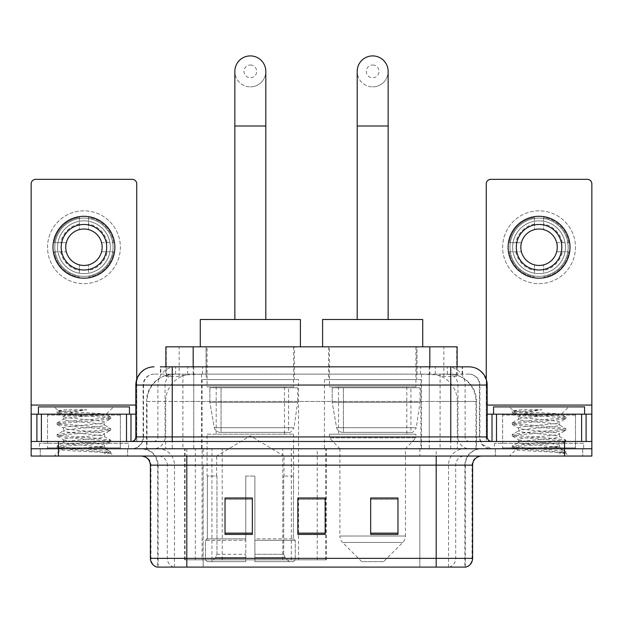 <?xml version="1.0" encoding="UTF-8"?>
<svg xmlns="http://www.w3.org/2000/svg" width="623" height="623" viewBox="0 0 623 623"><rect width="100%" height="100%" fill="white"/><g stroke="black" fill="none" stroke-linecap="round" stroke-linejoin="round"><path stroke-width="0.47" stroke-dasharray="3.12 2.34" d="M184.634 559.812L326.32 559.812L184.634 559.812L184.634 448.762L326.32 448.762L184.634 448.762M420.907 379.586L324.427 379.586L420.907 379.586L420.907 448.762L324.427 448.762L420.907 448.762M324.427 379.586L324.427 448.762M298.573 379.586L202.093 379.586L298.573 379.586L298.573 559.812L202.093 559.812L298.573 559.812M202.093 379.586L202.093 559.812M448.482 374.127L439.62 374.127L453.217 374.454C456.643 375.474 457.804 376.128 456.706 376.401L443.864 376.401L436.544 374.836L421.483 374.158L201.517 374.158L186.456 374.836L179.136 376.401L166.294 376.401L165.882 376.23L165.882 366.838M457.118 346.816L165.882 346.816M451.659 374.236A27.303 27.303 0 0 1 476.509 401.43L476.509 448.762L146.491 448.762L476.509 448.762M165.882 376.23L171.341 374.236L183.38 374.127L174.518 374.127M171.341 374.236A27.303 27.303 0 0 0 146.491 401.43L147.044 401.43L147.044 448.762M294.477 346.816L206.19 346.816L294.477 346.816L294.477 379.586L206.19 379.586L294.477 379.586M206.19 346.816L206.19 379.586M416.81 346.816L328.523 346.816L416.81 346.816L416.81 379.586L328.523 379.586L416.81 379.586M328.523 346.816L328.523 379.586M457.118 366.838L457.118 376.222L456.706 376.401L456.706 346.816M183.38 374.127L439.62 374.127M172.236 366.838L462.593 366.838L160.82 366.838L160.82 374.127L462.593 374.127L160.407 374.127L160.407 366.838L175.811 366.838A18.207 17.927 -90 0 0 157.884 385.045L157.884 436.925L135.83 436.925M468.971 374.127L154.029 374.127L468.971 374.127A10.926 10.926 0 0 1 479.889 385.045L479.889 436.925L157.884 436.925A4.548 4.486 90 0 1 153.406 441.481L491.726 441.481L153.406 441.481M135.83 385.045L479.889 385.045L143.111 385.045L143.547 385.045L143.547 436.925L143.111 436.925A11.829 11.829 0 0 1 131.274 448.762L491.726 448.762L131.274 448.762M575.465 414.17L502.644 414.17L575.465 414.17L575.465 441.481L502.644 441.481L575.465 441.481L575.465 448.762L502.644 448.762L575.465 448.762L575.465 443.303L502.644 443.303L575.465 443.303M502.644 414.17L502.644 443.303M120.356 414.17L47.535 414.17L120.356 414.17L120.356 441.481L47.535 441.481L120.356 441.481L120.356 448.762L47.535 448.762L120.356 448.762L120.356 443.303L47.535 443.303L120.356 443.303M47.535 414.17L47.535 443.303M564.547 456.044L31.15 456.044L31.15 441.481L136.733 441.481L136.733 405.075L136.733 441.481L31.15 441.481L591.85 441.481L591.85 448.762L564.547 448.762L591.85 448.762L591.85 456.044L564.547 456.044L564.547 448.762L58.453 448.762L564.547 448.762L564.547 441.481M31.15 448.762L58.453 448.762L31.15 448.762M429.255 366.838L429.255 385.045L486.618 385.045A18.207 17.927 90 0 0 468.691 366.838L175.811 366.838M160.407 374.127L160.82 374.127M127.637 448.762L127.637 456.044L40.254 456.044L127.637 456.044L40.254 456.044L127.637 456.044L127.637 448.762L40.254 448.762L40.254 456.044L40.254 448.762L127.637 448.762M582.746 448.762L582.746 456.044L495.363 456.044L582.746 456.044L495.363 456.044L582.746 456.044L582.746 448.762L495.363 448.762L495.363 456.044L495.363 448.762L582.746 448.762M128.54 443.303L39.342 443.303L128.54 443.303L128.54 448.762L39.342 448.762L128.54 448.762M39.342 443.303L39.342 448.762M583.658 443.303L494.46 443.303L583.658 443.303L583.658 448.762L494.46 448.762L583.658 448.762M494.46 443.303L494.46 448.762M464.883 567.094L436.201 567.094L465.326 567.094L464.883 567.094L464.883 465.147L465.326 465.147A16.385 16.385 0 0 1 481.711 448.762L141.289 448.762L481.711 448.762M157.674 567.094L186.799 567.094L157.674 567.094L157.674 465.147L472.608 465.147M436.201 456.044L141.289 456.044L436.201 456.044M156.941 567.094L466.059 567.094M502.644 448.762L575.465 448.762L502.644 448.762M47.535 448.762L120.356 448.762L47.535 448.762M397.972 533.148L397.972 498.003L397.972 534.417L370.662 534.417L370.662 498.19L370.662 534.417L397.972 534.417L397.972 498.369L397.972 534.417L397.972 499.451L370.662 499.451L370.662 534.417L370.662 498.003L397.972 498.003L370.662 498.003L397.972 498.003L397.972 533.148L370.662 533.148M252.338 533.148L252.338 498.003L252.338 534.417L225.028 534.417L225.028 498.19L225.028 534.417L252.338 534.417L252.338 498.369L252.338 534.417L252.338 499.451L225.028 499.451L225.028 534.417L225.028 498.003L252.338 498.003L225.028 498.003L252.338 498.003L252.338 533.148L225.028 533.148M325.151 533.148L325.151 498.003L325.151 534.417L297.849 534.417L297.849 498.19L297.849 534.417L325.151 534.417L325.151 498.369L325.151 534.417L325.151 499.451L297.849 499.451L297.849 534.417L297.849 498.003L325.151 498.003L297.849 498.003L325.151 498.003L325.151 533.148L297.849 533.148M186.799 448.762L186.799 567.094L436.201 567.094L436.201 465.147L157.674 465.147C156.7 455.195 151.241 449.736 141.289 448.762M325.151 499.451L325.151 498.369L325.151 499.451L297.849 499.451L297.849 534.417L325.151 534.417L325.151 499.451M252.338 499.451L252.338 498.369L252.338 499.451L225.028 499.451L225.028 534.417L252.338 534.417L252.338 499.451M397.972 499.451L397.972 498.369L397.972 499.451L370.662 499.451L370.662 534.417L397.972 534.417L397.972 499.451M325.151 498.19L297.849 498.19M252.338 498.19L225.028 498.19M397.972 498.19L370.662 498.19M121.259 448.762L46.624 448.762L121.259 448.762A0.911 0.911 0 0 1 120.356 447.851L47.535 447.851L120.356 447.851L120.356 415.082A0.911 0.911 0 0 1 121.259 414.17L46.624 414.17L121.259 414.17M46.624 448.762A0.911 0.911 0 0 0 47.535 447.851L47.535 415.082A0.911 0.911 0 0 0 46.624 414.17M129.452 414.17L38.431 414.17L129.452 414.17M97.422 446.94C84.798 447.859 60.493 448.77 60.719 449.596C58.406 450.888 109.897 452.072 110.73 453.201L97.359 451.371L70.531 449.44L57.285 447.711L60.711 446.551L97.359 443.662L110.598 441.933L104.516 445.352L104.516 446.94L97.422 446.94C102.071 446.38 104.438 445.85 104.516 445.352C105.77 443.428 62.113 441.489 63.375 439.565C62.113 437.642 105.77 435.711 104.516 433.787C105.77 431.864 62.113 429.932 63.375 428.009C62.113 426.085 105.77 424.154 104.516 422.23L104.516 425.12C105.77 423.196 62.113 421.265 63.375 419.341C65.368 418.243 73.849 417.13 88.801 415.993C99.143 415.471 104.898 414.957 106.058 414.451C108.262 413.135 57.23 411.92 58.165 410.783L54.271 406.889L113.62 406.889L54.271 406.889M110.73 453.201L104.033 453.201L110.598 451.659L97.359 449.923L60.711 447.034L57.114 446.068L70.531 444.144L107.179 441.255L110.769 440.29L97.359 438.366L60.711 435.477L57.114 434.511L70.531 432.588L107.179 429.699L110.598 428.538L97.359 426.802L60.711 423.913L57.114 422.955L70.531 421.023L107.179 418.134L110.769 417.169L105.996 414.303L113.62 406.889M110.598 441.933L107.179 440.773L70.531 437.883L57.285 436.155L60.711 434.994L97.359 432.105L110.598 430.368L104.516 433.787L104.516 436.676C105.77 434.753 62.113 432.821 63.375 430.898C62.113 428.974 105.77 427.043 104.516 425.12L110.598 428.538M110.598 430.368L107.179 429.216L70.531 426.327L57.114 424.395L60.711 423.43L97.359 420.541L110.598 418.812L104.516 422.23C105.77 420.307 62.113 418.376 63.375 416.452L63.375 419.341L57.285 422.76M110.598 418.812L107.179 417.651L70.531 414.762L57.285 413.033L63.601 416.709L64.044 415.993L88.801 415.993M104.033 453.201C107.39 452.134 108.573 451.075 107.584 450.008L99.703 446.94C88.785 445.5 62.3 443.942 63.375 442.462C62.113 440.539 105.77 438.6 104.516 436.676L110.598 440.095M57.285 424.59L63.601 428.266L63.375 430.898L57.285 434.317M99.703 446.94L104.516 446.94L107.584 450.008M57.285 436.155L63.601 439.83L63.375 442.462L57.285 445.873M110.769 451.854L110.769 453.201L113.62 456.044L54.271 456.044L113.62 456.044M57.285 447.711L60.774 449.744L54.271 456.044M67.066 409.739L58.219 410.658L57.285 411.196L67.066 409.739L86.862 409.739C73.67 411.554 66.061 413.641 64.044 415.993M38.431 406.889L129.452 406.889M110.598 416.974L97.359 415.245L60.711 412.356L57.285 411.196M57.285 413.033L60.711 411.873L86.862 409.739M83.941 210.831A36.407 36.407 0 0 0 47.535 247.238A36.407 36.407 0 0 0 83.941 283.644A36.407 36.407 0 0 0 120.356 247.238A36.407 36.407 0 0 0 83.941 210.831A36.407 36.407 0 0 0 47.535 247.238A36.407 36.407 0 0 0 83.941 283.644A36.407 36.407 0 0 0 120.356 247.238A36.407 36.407 0 0 0 83.941 210.831A36.407 36.407 0 0 0 47.535 247.238A36.407 36.407 0 0 0 83.941 283.644A36.407 36.407 0 0 0 120.356 247.238A36.407 36.407 0 0 0 83.941 210.831M83.941 276.363A29.125 29.125 0 0 1 54.816 247.238A29.125 29.125 0 0 1 83.941 218.112A29.125 29.125 0 0 0 54.816 247.238A29.125 29.125 0 0 0 83.941 276.363A29.125 29.125 0 0 0 113.067 247.238A29.125 29.125 0 0 0 83.941 218.112A29.125 29.125 0 0 1 113.067 247.238A29.125 29.125 0 0 1 83.941 276.363A29.125 29.125 0 0 0 113.067 247.238A29.125 29.125 0 0 0 83.941 218.112A29.125 29.125 0 0 0 54.816 247.238A29.125 29.125 0 0 0 83.941 276.363A29.125 29.125 0 0 0 113.067 247.238A29.125 29.125 0 0 0 83.941 218.112A29.125 29.125 0 0 0 54.816 247.238A29.125 29.125 0 0 0 83.941 276.363M47.535 441.481L120.356 441.481L47.535 441.481M31.15 441.481L31.15 183.886A4.548 4.548 0 0 1 35.698 179.338L132.185 179.338A4.548 4.548 0 0 1 136.733 183.886L136.733 405.075L31.15 405.075M136.733 379.36L136.733 405.075L135.83 405.075M135.83 414.17L31.15 414.17M83.941 224.482A22.755 22.755 0 0 0 61.186 247.238A22.755 22.755 0 0 0 83.941 269.993A22.755 22.755 0 0 0 106.697 247.238A22.755 22.755 0 0 0 83.941 224.482M107.164 251.785L113.635 251.785A30.036 30.036 0 0 1 88.497 276.931A30.036 30.036 0 0 0 113.635 251.785L101.572 251.785A18.207 18.207 0 0 0 101.572 242.69L113.635 242.69L101.572 242.69A18.207 18.207 0 0 0 66.318 242.69A18.207 18.207 0 0 0 88.497 264.861L88.497 273.24A26.4 26.4 0 0 0 88.497 221.235A26.4 26.4 0 0 0 57.55 247.238A26.4 26.4 0 0 0 83.941 273.637A26.4 26.4 0 0 0 110.341 247.238A26.4 26.4 0 0 0 79.394 221.235A26.4 26.4 0 0 0 79.394 273.24L79.394 264.861L79.394 273.24A26.4 26.4 0 0 0 88.497 273.24L88.497 264.861A18.207 18.207 0 0 0 101.572 251.785L107.164 251.785A23.666 23.666 0 0 1 88.497 270.46M83.941 278.185A30.948 30.948 0 0 0 114.889 247.238A30.948 30.948 0 0 0 83.941 216.29A30.948 30.948 0 0 0 52.994 247.238A30.948 30.948 0 0 0 83.941 278.185M54.256 251.785L66.318 251.785L54.256 251.785A30.036 30.036 0 0 0 79.394 276.931A30.036 30.036 0 0 1 54.256 251.785M113.635 242.69A30.036 30.036 0 0 0 88.497 217.544L88.497 229.614L88.497 217.544A30.036 30.036 0 0 1 113.635 242.69M60.719 251.785A23.666 23.666 0 0 0 79.394 270.46M107.164 242.69A23.666 23.666 0 0 0 88.497 224.015M79.394 217.544L79.394 229.614L79.394 217.544A30.036 30.036 0 0 0 54.256 242.69L66.318 242.69L54.256 242.69A30.036 30.036 0 0 1 79.394 217.544M79.394 224.015A23.666 23.666 0 0 0 60.719 242.69M250.329 86.854A15.474 15.474 0 0 0 265.803 71.38A15.474 15.474 0 0 1 250.329 86.854A15.474 15.474 0 0 0 265.803 71.38A15.474 15.474 0 0 0 250.329 55.906A15.474 15.474 0 0 0 234.855 71.38A15.474 15.474 0 0 0 250.329 86.854A15.474 15.474 0 0 1 234.855 71.38M250.329 65.01A6.37 6.37 0 0 1 256.707 71.38A6.37 6.37 0 0 1 250.329 77.75A6.37 6.37 0 0 1 243.959 71.38A6.37 6.37 0 0 1 250.329 65.01M234.855 319.513L265.803 319.513L234.855 319.513M216.656 476.065L216.656 456.044L284.01 456.044L250.329 435.812L216.656 456.044L284.01 456.044L284.01 476.065M283.699 554.283L283.699 476.065L283.699 554.283L285.046 557.499L289.204 561.627L254.885 561.627L293.417 561.627L254.885 561.627L254.885 559.812L295.247 559.812L254.885 559.812L254.885 540.328L295.247 540.328L254.885 540.328L254.885 538.872L293.783 538.872L254.885 538.872L254.885 561.627L293.417 561.627L295.247 559.812L295.247 540.328L293.332 538.872L293.565 476.065L293.332 538.872L295.247 540.328L295.247 559.812L293.417 561.627L289.204 561.627L285.046 557.499L283.699 554.283L254.885 554.283L254.885 561.627L254.885 476.065L254.885 554.283L283.699 554.283M245.781 476.065L254.885 476.065L245.781 476.065L245.781 538.872L207.334 538.872L245.781 538.872L245.781 476.065L245.781 554.283L245.781 476.065L254.885 476.065L254.885 538.872L254.885 476.065L245.781 476.065M216.96 476.065L216.96 554.283L215.62 557.499L211.462 561.627L245.781 561.627L245.781 554.283L245.781 561.627L207.249 561.627L245.781 561.627L245.781 559.812L245.781 561.627L207.249 561.627L205.419 559.812L245.781 559.812L205.419 559.812L205.419 540.328L245.781 540.328L245.781 559.812L245.781 540.328L205.419 540.328L206.883 538.872L245.781 538.872L245.781 540.328L245.781 538.872L206.883 538.872L207.334 538.872L207.334 476.065L207.334 538.872L205.419 540.328L205.419 559.812L207.249 561.627L211.462 561.627L215.62 557.499L216.96 554.283L216.96 476.065L207.101 476.065L216.96 476.065M207.101 434.2L293.565 434.2L207.101 434.2L207.101 476.065M293.565 434.2L293.565 476.065M216.197 386.867L284.47 386.867L216.197 386.867L216.197 434.2L284.47 434.2L216.197 434.2M284.47 386.867L284.47 434.2M207.101 346.816L293.565 346.816L207.101 346.816L207.101 386.867L293.565 386.867L207.101 386.867M293.565 346.816L293.565 386.867M300.395 346.816L200.271 346.816L300.395 346.816M200.271 319.513L300.395 319.513M293.332 476.065L283.699 476.065L293.332 476.065M297.662 387.779L209.881 387.779L297.662 387.779L297.662 402.341L209.881 402.341L209.881 387.779L209.881 402.341L214.265 427.705C215.348 430.828 217.606 432.385 221.04 432.378L288.566 432.378L221.048 432.378L221.048 387.779L221.04 432.378C217.622 432.393 215.363 430.836 214.265 427.705L209.881 402.341L297.662 402.341L293.978 427.705L214.265 427.705L293.978 427.705C291.626 431.646 289.82 433.203 288.574 432.378L288.566 387.779L221.048 387.779L288.566 387.779M372.671 86.854A15.474 15.474 0 0 0 388.145 71.38A15.474 15.474 0 0 1 372.671 86.854A15.474 15.474 0 0 0 388.145 71.38A15.474 15.474 0 0 0 372.671 55.906A15.474 15.474 0 0 0 357.197 71.38A15.474 15.474 0 0 0 372.671 86.854A15.474 15.474 0 0 1 357.197 71.38M372.671 65.01A6.37 6.37 0 0 1 379.041 71.38A6.37 6.37 0 0 1 372.671 77.75A6.37 6.37 0 0 1 366.293 71.38A6.37 6.37 0 0 1 372.671 65.01M357.197 319.513L388.145 319.513L357.197 319.513M383.589 561.627L361.745 561.627L342.564 542.454L402.77 542.454L342.564 542.454A9.104 9.104 0 0 1 339.901 536.014L405.433 536.014A9.104 9.104 0 0 1 402.77 542.454L383.589 561.627L361.745 561.627M405.433 448.762L339.901 448.762L339.901 536.014L405.433 536.014L405.433 448.762L415.899 437.837L329.435 437.837L415.899 437.837L415.899 434.2L329.435 434.2L329.435 437.837L339.901 448.762L405.433 448.762M338.53 386.867L406.803 386.867L338.53 386.867L338.53 434.2L406.803 434.2L338.53 434.2M406.803 386.867L406.803 434.2M329.435 346.816L415.899 346.816L329.435 346.816L329.435 386.867L415.899 386.867L329.435 386.867M415.899 346.816L415.899 386.867M422.729 346.816L322.605 346.816L422.729 346.816M322.605 319.513L422.729 319.513M329.435 434.2L415.899 434.2M419.995 387.779L332.215 387.779L419.995 387.779L419.995 402.341L332.215 402.341L332.215 387.779L332.215 402.341L336.599 427.705C337.682 430.828 339.948 432.385 343.382 432.378L410.9 432.378L343.382 432.378L343.382 387.779L343.382 432.378C339.956 432.393 337.697 430.836 336.599 427.705L332.215 402.341L419.995 402.341L416.312 427.705L336.599 427.705L416.312 427.705C414.007 431.63 412.208 433.187 410.907 432.378L410.9 387.779L343.382 387.779L410.9 387.779M539.059 210.831A36.407 36.407 0 0 0 502.644 247.238A36.407 36.407 0 0 0 539.059 283.644A36.407 36.407 0 0 0 575.465 247.238A36.407 36.407 0 0 0 539.059 210.831A36.407 36.407 0 0 0 502.644 247.238A36.407 36.407 0 0 0 539.059 283.644A36.407 36.407 0 0 0 575.465 247.238A36.407 36.407 0 0 0 539.059 210.831A36.407 36.407 0 0 0 502.644 247.238A36.407 36.407 0 0 0 539.059 283.644A36.407 36.407 0 0 0 575.465 247.238A36.407 36.407 0 0 0 539.059 210.831M539.059 276.363A29.125 29.125 0 0 1 509.933 247.238A29.125 29.125 0 0 1 539.059 218.112A29.125 29.125 0 0 0 509.933 247.238A29.125 29.125 0 0 0 539.059 276.363A29.125 29.125 0 0 0 568.184 247.238A29.125 29.125 0 0 0 539.059 218.112A29.125 29.125 0 0 1 568.184 247.238A29.125 29.125 0 0 1 539.059 276.363A29.125 29.125 0 0 0 568.184 247.238A29.125 29.125 0 0 0 539.059 218.112A29.125 29.125 0 0 0 509.933 247.238A29.125 29.125 0 0 0 539.059 276.363A29.125 29.125 0 0 0 568.184 247.238A29.125 29.125 0 0 0 539.059 218.112A29.125 29.125 0 0 0 509.933 247.238A29.125 29.125 0 0 0 539.059 276.363M502.644 441.481L575.465 441.481L502.644 441.481M591.85 405.075L591.85 414.17L486.267 414.17L486.267 441.481L591.85 441.481L486.267 441.481L486.267 183.886A4.548 4.548 0 0 1 490.815 179.338L587.302 179.338A4.548 4.548 0 0 1 591.85 183.886L591.85 405.075L486.267 405.075L486.267 414.17L487.17 414.17M486.267 379.36L486.267 405.075L487.17 405.075M539.059 224.482A22.755 22.755 0 0 0 516.303 247.238A22.755 22.755 0 0 0 539.059 269.993A22.755 22.755 0 0 0 561.814 247.238A22.755 22.755 0 0 0 539.059 224.482M562.281 251.785L568.744 251.785A30.036 30.036 0 0 1 543.606 276.931A30.036 30.036 0 0 0 568.744 251.785L556.682 251.785A18.207 18.207 0 0 0 556.682 242.69L568.744 242.69L556.682 242.69A18.207 18.207 0 0 0 521.428 242.69A18.207 18.207 0 0 0 543.606 264.861L543.606 273.24A26.4 26.4 0 0 0 543.606 221.235A26.4 26.4 0 0 0 512.659 247.238A26.4 26.4 0 0 0 539.059 273.637A26.4 26.4 0 0 0 565.45 247.238A26.4 26.4 0 0 0 534.503 221.235A26.4 26.4 0 0 0 534.503 273.24L534.503 264.861L534.503 273.24A26.4 26.4 0 0 0 543.606 273.24L543.606 264.861A18.207 18.207 0 0 0 556.682 251.785L562.281 251.785A23.666 23.666 0 0 1 543.606 270.46M539.059 278.185A30.948 30.948 0 0 0 570.006 247.238A30.948 30.948 0 0 0 539.059 216.29A30.948 30.948 0 0 0 508.111 247.238A30.948 30.948 0 0 0 539.059 278.185M509.365 251.785L521.428 251.785L509.365 251.785A30.036 30.036 0 0 0 534.503 276.931A30.036 30.036 0 0 1 509.365 251.785M568.744 242.69A30.036 30.036 0 0 0 543.606 217.544L543.606 229.614L543.606 217.544A30.036 30.036 0 0 1 568.744 242.69M515.836 251.785A23.666 23.666 0 0 0 534.503 270.46M562.281 242.69A23.666 23.666 0 0 0 543.606 224.015M534.503 217.544L534.503 229.614L534.503 217.544A30.036 30.036 0 0 0 509.365 242.69L521.428 242.69L509.365 242.69A30.036 30.036 0 0 1 534.503 217.544M534.503 224.015A23.666 23.666 0 0 0 515.836 242.69M576.376 448.762L501.741 448.762L576.376 448.762A0.911 0.911 0 0 1 575.465 447.851L502.644 447.851L575.465 447.851L575.465 415.082A0.911 0.911 0 0 1 576.376 414.17L501.741 414.17L576.376 414.17M501.741 448.762A0.911 0.911 0 0 0 502.644 447.851L502.644 415.082A0.911 0.911 0 0 0 501.741 414.17M584.569 414.17L493.548 414.17L584.569 414.17M552.531 446.94C539.907 447.859 515.603 448.77 515.828 449.596C513.516 450.888 565.006 452.072 565.84 453.201L552.469 451.371L525.641 449.44L512.402 447.711L515.821 446.551L552.469 443.662L565.715 441.933L559.625 445.352L559.625 446.94L552.531 446.94C557.188 446.38 559.555 445.85 559.625 445.352C560.887 443.428 517.23 441.489 518.484 439.565C517.23 437.642 560.887 435.711 559.625 433.787C560.887 431.864 517.23 429.932 518.484 428.009C517.23 426.085 560.887 424.154 559.625 422.23L559.625 425.12C560.887 423.196 517.23 421.265 518.484 419.341C520.485 418.243 528.958 417.13 543.918 415.993C554.26 415.471 560.007 414.957 561.175 414.451C563.379 413.135 512.34 411.92 513.274 410.783L509.38 406.889L568.729 406.889L509.38 406.889M565.84 453.201L559.15 453.201L565.715 451.659L552.469 449.923L515.821 447.034L512.231 446.068L525.641 444.144L562.289 441.255L565.886 440.29L552.469 438.366L515.821 435.477L512.231 434.511L525.641 432.588L562.289 429.699L565.715 428.538L552.469 426.802L515.821 423.913L512.231 422.955L525.641 421.023L562.289 418.134L565.886 417.169L561.113 414.303L568.729 406.889M565.715 441.933L562.289 440.773L525.641 437.883L512.402 436.155L515.821 434.994L552.469 432.105L565.715 430.368L559.625 433.787L559.625 436.676C560.887 434.753 517.23 432.821 518.484 430.898C517.23 428.974 560.887 427.043 559.625 425.12L565.715 428.538M565.715 430.368L562.289 429.216L525.641 426.327L512.231 424.395L515.821 423.43L552.469 420.541L565.715 418.812L559.625 422.23C560.887 420.307 517.23 418.376 518.484 416.452L518.484 419.341L512.402 422.76M565.715 418.812L562.289 417.651L525.641 414.762L512.402 413.033L518.718 416.709L519.161 415.993L543.918 415.993M559.15 453.201C562.507 452.134 563.69 451.075 562.694 450.008L554.82 446.94C543.902 445.5 517.417 443.942 518.484 442.462C517.23 440.539 560.887 438.6 559.625 436.676L565.715 440.095M512.402 424.59L518.718 428.266L518.484 430.898L512.402 434.317M554.82 446.94L559.625 446.94L562.694 450.008M512.402 436.155L518.718 439.83L518.484 442.462L512.402 445.873M565.886 451.854L565.886 453.201L568.729 456.044L509.38 456.044L568.729 456.044M512.402 447.711L515.891 449.744L509.38 456.044M522.183 409.739L513.329 410.658L512.402 411.196L522.183 409.739L541.979 409.739C528.779 411.554 521.178 413.641 519.161 415.993M493.548 406.889L584.569 406.889M565.715 416.974L552.469 415.245L515.821 412.356L512.402 411.196M512.402 413.033L515.821 411.873L541.979 409.739M221.04 432.378L288.574 432.378L221.04 432.378M185.047 559.812L185.047 448.762M166.294 376.401L166.294 346.816M169.783 374.454A27.303 26.89 -90 0 0 147.044 401.43L476.509 401.43L440.095 401.43L440.095 448.762M475.956 448.762L475.956 401.43A27.303 26.89 90 0 0 453.217 374.454M182.905 374.127L182.905 401.43L146.491 401.43L146.491 448.762M421.483 374.158L421.483 448.762M436.544 374.836A27.303 26.89 90 0 1 457.337 401.43L457.337 448.762M201.517 374.158L201.517 448.762M186.456 374.836A27.303 26.89 -90 0 0 165.663 401.43L165.663 448.762M440.095 374.127L440.095 401.43L182.905 401.43L182.905 448.762M193.185 374.182L193.185 366.838M179.136 376.401L179.136 346.816M206.026 374.182L206.026 346.816M416.974 374.182L416.974 346.816M443.864 376.401L443.864 346.816M429.815 374.182L429.815 366.838M222.209 559.812L222.209 448.762M195.318 559.812L195.318 448.762M282.764 559.812L282.764 448.762M291.323 559.812L291.323 448.762M325.774 559.812L325.774 448.762M317.224 559.812L317.224 498.19M317.224 498.003L317.224 448.762M211.937 559.812L211.937 448.762M187.71 374.127L187.71 366.838M154.029 374.127C149.271 374.345 145.899 376.619 143.905 380.949L143.111 385.045L143.111 436.925L450.764 436.925L450.764 374.127M193.745 366.838L193.745 436.925L143.547 436.925A11.829 11.65 90 0 1 131.897 448.762M450.764 448.762L450.764 436.925L479.889 436.925L480.761 441.372L483.098 445.032L491.726 448.762M487.17 436.925L486.618 436.925L486.618 385.045L487.17 385.045M58.453 441.481L58.453 456.044M154.309 366.838A18.207 17.927 -90 0 0 136.382 385.045L136.382 436.925A4.548 4.486 90 0 1 131.897 441.481M447.189 366.838A18.207 17.927 90 0 1 465.116 385.045L465.116 436.925L429.255 436.925L429.255 441.481M491.103 441.481A4.548 4.486 -90 0 1 486.618 436.925L465.116 436.925A4.548 4.486 -90 0 0 469.594 441.481M154.309 374.127A10.926 10.755 -90 0 0 143.547 385.045L429.255 385.045L429.255 436.925L193.745 436.925L193.745 441.481M193.745 374.127L193.745 448.762M175.811 374.127A10.926 10.755 -90 0 0 165.056 385.045L165.056 436.925A11.829 11.65 90 0 1 153.406 448.762M172.236 374.127L172.236 448.762M468.691 374.127A10.926 10.755 90 0 1 479.453 385.045L479.453 436.925A11.829 11.65 -90 0 0 491.103 448.762M447.189 374.127A10.926 10.755 90 0 1 457.944 385.045L457.944 436.925A11.829 11.65 -90 0 0 469.594 448.762M429.255 374.127L429.255 448.762M175.585 374.127L175.585 366.838M202.483 374.127L202.483 366.838M420.517 374.127L420.517 366.838M447.415 374.127L447.415 366.838M462.18 374.127L462.18 366.838M435.29 374.127L435.29 366.838M449.23 567.094A9.104 8.963 90 0 0 455.686 558.356L203.168 558.356L203.168 465.147L419.832 465.147L419.832 567.094L419.832 465.147L464.883 465.147A16.385 16.136 -90 0 1 481.018 448.762M173.77 567.094A9.104 8.963 -90 0 1 167.314 558.356L167.314 465.147L203.168 465.147L203.168 567.094L203.168 558.356L150.392 558.356M150.392 465.147L167.314 465.147A9.104 8.963 90 0 0 158.351 456.044M157.393 567.094A9.104 8.963 -90 0 1 150.945 558.356L150.945 465.147A9.104 8.963 90 0 0 141.982 456.044M465.607 567.094A9.104 8.963 90 0 0 472.055 558.356L455.686 558.356L455.686 465.147A9.104 8.963 -90 0 1 464.649 456.044M472.608 558.356L472.055 558.356L472.055 465.147A9.104 8.963 -90 0 1 481.018 456.044M203.168 448.762L203.168 456.044M419.832 448.762L419.832 456.044M448.513 567.094L448.513 465.147A16.385 16.136 -90 0 1 464.649 448.762M465.326 567.094L465.326 465.147L436.201 465.147L436.201 448.762M158.117 567.094L158.117 465.147A16.385 16.136 90 0 0 141.982 448.762M174.487 567.094L174.487 465.147A16.385 16.136 90 0 0 158.351 448.762M120.356 415.082L47.535 415.082L120.356 415.082M136.671 441.481L136.671 414.17M265.803 125.994L234.855 125.994M216.96 554.283L245.781 554.283L216.96 554.283M285.046 557.499L254.885 557.499L285.046 557.499M215.62 557.499L245.781 557.499L215.62 557.499M388.145 125.994L357.197 125.994M486.329 414.17L486.329 441.481M575.465 415.082L502.644 415.082L575.465 415.082M326.32 559.812L326.32 448.762M462.593 374.127L462.593 366.838M57.114 446.068L57.114 447.516M110.769 440.29L110.769 441.738M57.114 434.511L57.114 435.96M110.769 428.733L110.769 430.174M57.114 422.955L57.114 424.395M110.769 417.169L110.769 418.617M57.114 411.39L57.114 412.839M106.837 449.471L110.598 451.659M512.231 446.068L512.231 447.516M565.886 440.29L565.886 441.738M512.231 434.511L512.231 435.96M565.886 428.733L565.886 430.174M512.231 422.955L512.231 424.395M565.886 417.169L565.886 418.617M512.231 411.39L512.231 412.839M561.954 449.471L565.715 451.659"/><path stroke-width="0.93" d="M165.882 366.838L165.882 346.816L457.118 346.816L457.118 366.838M160.82 366.838L468.691 366.838M160.407 366.838L172.236 366.838L172.236 385.045L135.83 385.045L135.83 436.925A4.548 4.548 0 0 1 131.274 441.481M154.029 366.838A18.207 18.207 0 0 0 135.83 385.045M468.971 366.838A18.207 18.207 0 0 1 487.17 385.045L487.17 436.925C487.443 439.69 488.962 441.209 491.726 441.481M58.453 441.481L31.15 441.481L31.15 448.762L58.453 448.762L31.15 448.762L31.15 456.044L58.453 456.044L58.453 448.762L564.547 448.762L58.453 448.762L58.453 441.481L564.547 441.481L564.547 448.762L591.85 448.762L564.547 448.762L564.547 456.044L58.453 456.044M564.547 456.044L591.85 456.044L591.85 414.17L591.85 441.481L564.547 441.481M472.608 558.356C472.359 562.717 470.17 565.629 466.059 567.094L436.201 567.094L436.201 558.356L472.608 558.356L472.608 465.147A9.104 9.104 0 0 1 481.711 456.044M150.392 558.356L186.799 558.356L186.799 567.094L436.201 567.094L156.941 567.094A9.104 9.104 0 0 1 150.392 558.356L150.392 465.147C149.847 459.618 146.818 456.581 141.289 456.044M397.972 534.417L397.972 498.003L370.662 498.003L370.662 534.417L397.972 534.417M252.338 534.417L252.338 498.003L225.028 498.003L225.028 534.417L252.338 534.417M325.151 534.417L325.151 498.003L297.849 498.003L297.849 534.417L325.151 534.417M325.151 498.19L297.849 498.19M252.338 498.19L225.028 498.19M397.972 498.19L370.662 498.19M129.452 414.17L129.452 406.889L38.431 406.889L38.431 414.17M126.5 441.481L126.5 414.17L41.391 414.17L41.391 441.481M136.733 379.36L136.733 183.886A4.548 4.548 0 0 0 132.185 179.338L35.698 179.338A4.548 4.548 0 0 0 31.15 183.886L31.15 414.17L41.391 414.17M126.5 414.17L135.83 414.17M31.15 441.481L31.15 414.17M83.941 224.482A22.755 22.755 0 0 0 61.186 247.238A22.755 22.755 0 0 0 83.941 269.993A22.755 22.755 0 0 0 106.697 247.238A22.755 22.755 0 0 0 83.941 224.482M83.941 229.03A18.207 18.207 0 0 0 65.742 247.238A18.207 18.207 0 0 0 83.941 265.445A18.207 18.207 0 0 0 102.149 247.238A18.207 18.207 0 0 0 83.941 229.03M83.941 278.185A30.948 30.948 0 0 0 114.889 247.238A30.948 30.948 0 0 0 83.941 216.29A30.948 30.948 0 0 0 52.994 247.238A30.948 30.948 0 0 0 83.941 278.185M234.855 319.513L234.855 71.38A15.474 15.474 0 0 1 250.329 55.906A15.474 15.474 0 0 1 265.803 71.38A15.474 15.474 0 0 0 250.329 55.906M265.803 319.513L265.803 71.38M300.395 346.816L300.395 319.513L200.271 319.513L200.271 346.816M357.197 319.513L357.197 71.38A15.474 15.474 0 0 1 372.671 55.906A15.474 15.474 0 0 1 388.145 71.38A15.474 15.474 0 0 0 372.671 55.906M388.145 319.513L388.145 71.38M422.729 346.816L422.729 319.513L322.605 319.513L322.605 346.816M581.609 441.481L581.609 414.17L496.5 414.17L496.5 441.481M581.609 414.17L591.85 414.17L591.85 183.886A4.548 4.548 0 0 0 587.302 179.338L490.815 179.338A4.548 4.548 0 0 0 486.267 183.886L486.267 379.36M487.17 414.17L496.5 414.17M539.059 224.482A22.755 22.755 0 0 0 516.303 247.238A22.755 22.755 0 0 0 539.059 269.993A22.755 22.755 0 0 0 561.814 247.238A22.755 22.755 0 0 0 539.059 224.482M539.059 229.03A18.207 18.207 0 0 0 520.851 247.238A18.207 18.207 0 0 0 539.059 265.445A18.207 18.207 0 0 0 557.258 247.238A18.207 18.207 0 0 0 539.059 229.03M539.059 278.185A30.948 30.948 0 0 0 570.006 247.238A30.948 30.948 0 0 0 539.059 216.29A30.948 30.948 0 0 0 508.111 247.238A30.948 30.948 0 0 0 539.059 278.185M584.569 414.17L584.569 406.889L493.548 406.889L493.548 414.17M193.185 366.838L193.185 346.816M429.815 366.838L429.815 346.816M172.236 441.481L172.236 436.925L487.17 436.925M135.83 436.925L172.236 436.925L172.236 385.045L450.764 385.045L450.764 441.481M487.17 385.045L450.764 385.045L450.764 366.838M436.201 456.044L436.201 465.147L150.392 465.147M472.608 465.147L436.201 465.147L436.201 558.356L186.799 558.356L186.799 456.044M325.151 533.148L297.849 533.148M252.338 533.148L225.028 533.148M397.972 533.148L370.662 533.148M135.83 405.075L31.15 405.075M130.978 414.17L130.978 441.481M31.22 414.17L31.22 441.481M36.905 441.481L36.905 414.17M234.855 125.994L265.803 125.994M357.197 125.994L388.145 125.994M591.85 405.075L487.17 405.075M591.78 441.481L591.78 414.17M586.095 414.17L586.095 441.481M492.022 441.481L492.022 414.17"/></g></svg>
